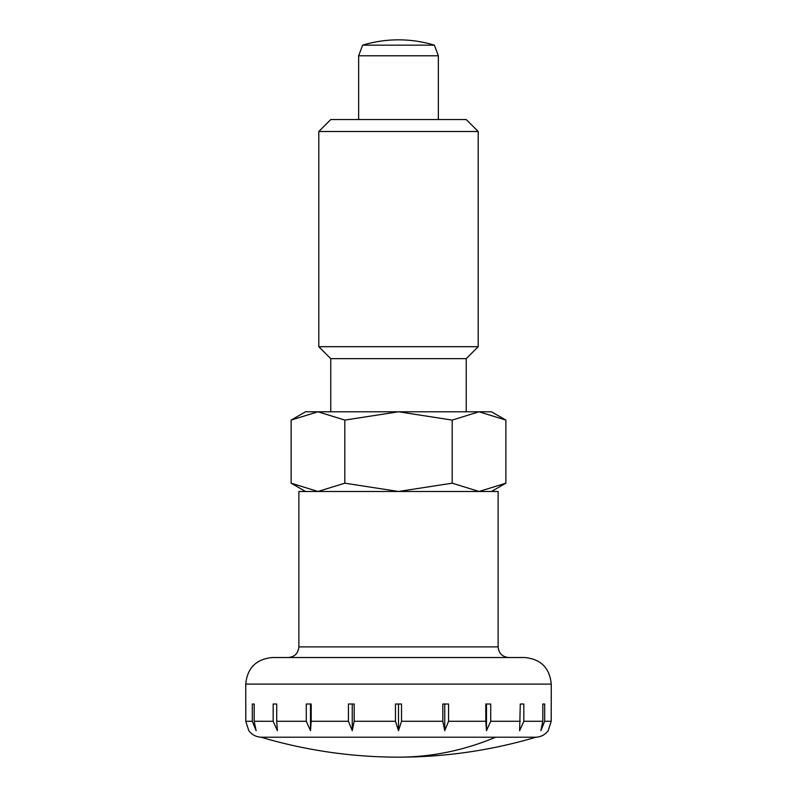<?xml version="1.0" encoding="UTF-8"?>
<svg xmlns="http://www.w3.org/2000/svg" width="797" height="797" viewBox="0 0 797 797"><rect width="100%" height="100%" fill="white"/><g stroke="black" fill="none" stroke-linecap="round" stroke-linejoin="round"><path stroke-width="1.2" d="M495.664 737.215L261.087 737.215A483.51 483.51 0 0 0 535.913 737.215L495.664 737.215A483.51 341.893 90 0 1 398.5 757.15M498.125 646.895L498.125 491.48L298.875 491.48L298.875 646.895L498.125 646.895C498.753 653.351 502.299 656.897 508.755 657.525M245.745 704.02L245.745 684.095C247.319 667.956 256.166 659.099 272.305 657.525L524.695 657.525C540.834 659.099 549.681 667.956 551.255 684.095L551.255 704.02M401.529 721.285L398.5 730.67L395.471 721.285L395.471 704.02L401.529 704.02L401.529 721.285L442.823 721.285L442.823 704.02L448.572 704.02L448.572 721.285L444.756 730.67L442.823 721.424M448.572 721.285L485.821 721.285L485.821 704.02L490.723 704.02L490.723 721.285L486.489 730.67L485.821 721.584M535.913 737.215C541.004 736.916 545.108 734.734 548.206 730.67L551.225 721.285L551.225 704.02M544.69 721.285L540.874 730.67L542.817 721.285L542.817 704.02L544.69 704.02L544.69 721.285L551.225 721.285M523.838 721.285L519.614 730.67L520.282 704.02L523.838 704.02L523.838 721.285L542.817 721.285M438.35 119.55L438.35 55.79L434.365 45.16A123.704 123.704 0 0 0 362.635 45.16L358.65 55.79L358.65 119.55M358.65 55.79L438.35 55.79M362.635 45.16L434.365 45.16M354.177 721.285L352.234 730.67L348.428 721.285L348.428 704.02L354.177 704.02L354.177 721.285L395.471 721.285M311.179 721.285L310.511 730.67L306.277 721.285L306.277 704.02L311.179 704.02L311.179 721.285L348.428 721.285M276.718 721.285L277.386 730.67L273.162 721.285L273.162 704.02L276.718 704.02L276.718 721.285L306.277 721.285M254.183 721.285L256.126 730.67L252.31 721.285L252.31 704.02L254.183 704.02L254.183 721.285L273.162 721.285M245.775 704.02L245.775 721.285L248.794 730.67C251.892 734.734 255.996 736.916 261.087 737.215M254.183 704.02L252.31 704.02M276.718 704.02L273.162 704.02M310.511 730.67L310.511 704.02M352.244 730.67L352.244 704.02M398.5 730.67L398.5 704.02M444.756 730.67L444.756 704.02M486.489 730.67L486.489 704.02M523.838 704.02L520.282 704.02M544.69 704.02L542.817 704.02M466.245 411.78L466.245 358.65L478.2 346.695L478.2 131.505L466.245 119.55L330.755 119.55L318.8 131.505L318.8 346.695L330.755 358.65L330.755 411.78M505.866 420.089L479.027 411.78L317.973 411.78L291.134 420.089L305.52 411.78L317.973 411.78L344.812 420.089L398.5 411.78L452.188 420.089L479.027 411.78L491.48 411.78L505.866 420.089L505.866 483.181L479.027 491.48L452.188 483.181L452.188 420.089M291.134 420.089L291.134 483.181L305.52 491.48M491.48 491.48L505.866 483.181M452.188 483.181L398.5 491.48L344.812 483.181L317.973 491.48L291.134 483.181M344.812 420.089L344.812 483.181M330.755 358.65L466.245 358.65M318.8 346.695L478.2 346.695M318.8 131.505L478.2 131.505M245.745 684.095L551.255 684.095M490.723 721.285L520.282 721.285M245.775 721.285L252.31 721.285M298.875 646.895C298.247 653.351 294.701 656.897 288.245 657.525"/></g></svg>
